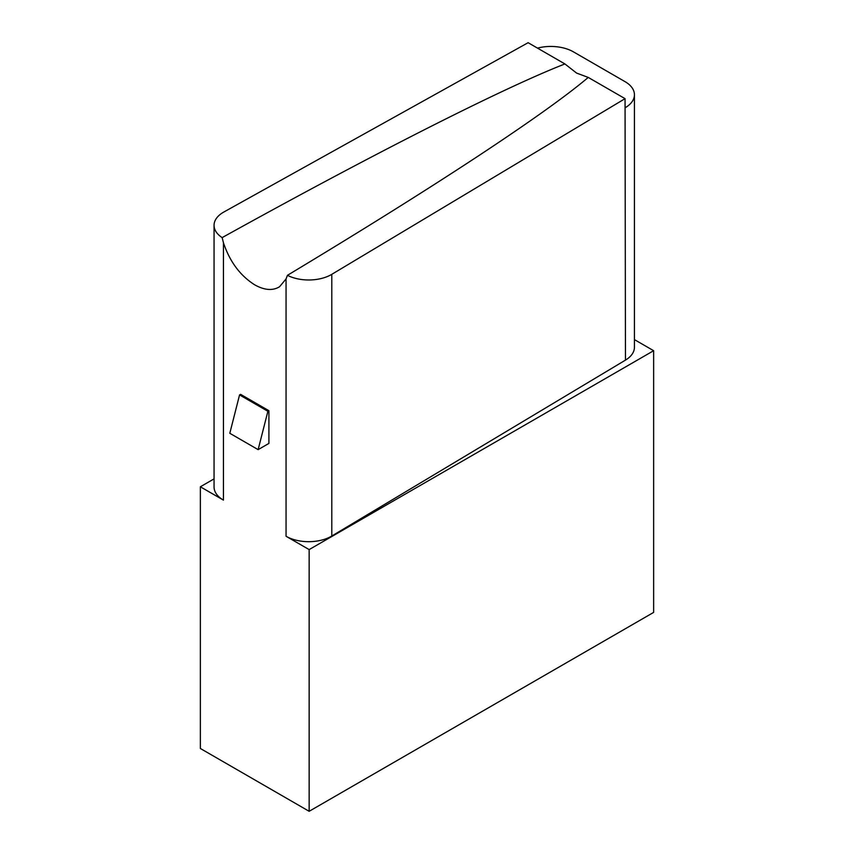 <?xml version="1.0" encoding="UTF-8"?>
<svg xmlns="http://www.w3.org/2000/svg" width="854" height="854" viewBox="0 0 854 854"><rect width="100%" height="100%" fill="white"/><g stroke="black" fill="none" stroke-linecap="round" stroke-linejoin="round"><path stroke-width="1.28" d="M214.055 478.88L200.359 486.791L200.359 748.488L309.148 811.3L653.641 612.403L653.641 350.706L309.148 549.592L286.058 536.269A32.057 18.5 180 0 0 331.8 536.024L625.459 360.121L625.053 98.658L588.257 77.426C566.469 95.829 529.341 122.325 476.884 156.89C423.616 191.904 360.463 231.381 287.435 275.319L286.058 278.927L279.557 286.741C272.768 290.915 264.494 290.285 254.748 284.862C240.187 275.671 229.747 261.634 223.449 242.771L222.147 237.615C371.981 154.489 503.038 88.09 564.91 63.943L576.578 73.07L588.257 77.426M625.459 107.572A32.057 18.5 0 0 0 634.437 94.73A32.057 18.5 0 0 0 625.043 81.653L573.45 51.859A32.057 18.5 180 0 0 537.486 48.112M564.91 63.943L528.114 42.7L223.865 212.005A32.057 18.5 0 0 0 214.055 225.328A32.057 18.5 0 0 0 222.147 237.615M634.437 339.614L653.641 350.706M625.053 98.658L331.8 274.326A32.057 18.5 180 0 1 287.435 275.319M625.459 360.121A32.057 18.5 0 0 0 634.437 347.279L634.437 94.73M200.359 486.791L223.449 500.113L223.449 242.771M214.055 225.328L214.055 487.036A32.057 18.5 0 0 0 223.449 500.113M309.148 811.3L309.148 549.592M239.558 394.932L240.582 394.345L268.914 410.699L268.914 443.407L258.132 449.642L229.801 433.277L239.558 394.932L267.889 411.297L258.132 449.642M268.914 410.699L267.889 411.297M331.8 536.024L331.8 274.326M286.058 536.269L286.058 278.927"/></g></svg>
